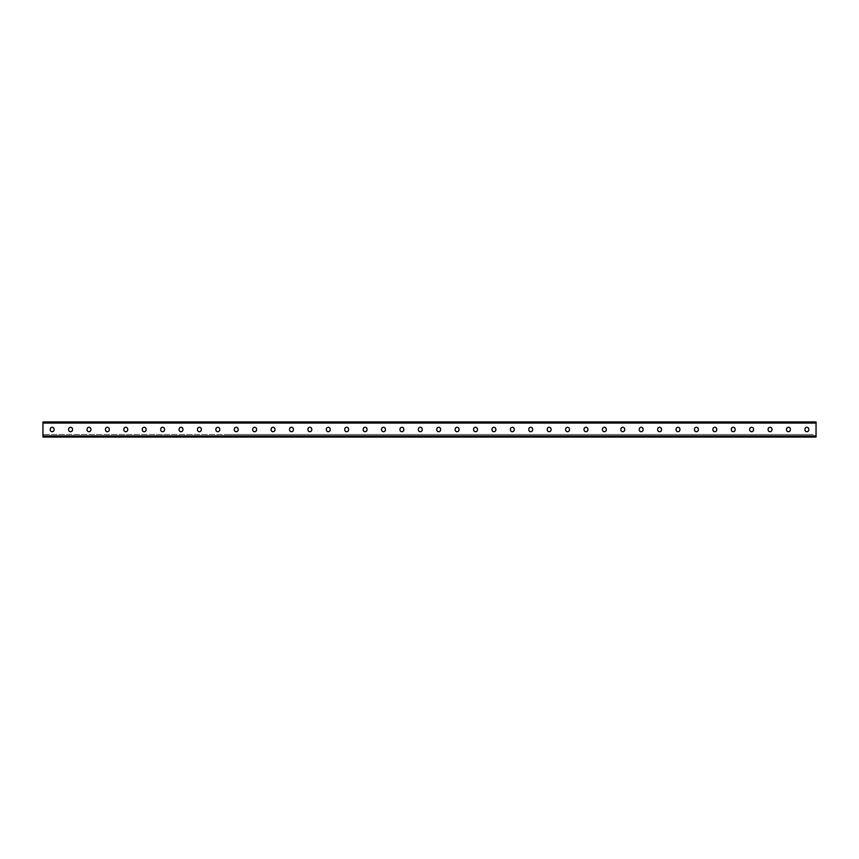 <?xml version="1.0" encoding="UTF-8"?>
<svg xmlns="http://www.w3.org/2000/svg" width="859" height="859" viewBox="0 0 859 859"><rect width="100%" height="100%" fill="white"/><g stroke="black" fill="none" stroke-linecap="round" stroke-linejoin="round"><path stroke-width="0.64" stroke-dasharray="4.29 3.22" d="M813.29 434.471L227.023 434.471L813.29 434.471M816.05 434.471L816.05 436.308L42.95 436.308L42.95 437.048L816.05 437.048L816.05 434.471L816.05 437.048L816.05 436.308L42.95 436.308L42.95 437.048L816.05 437.048L816.05 435.942L42.95 436.308L42.95 434.471L227.023 434.471L42.95 434.471L42.95 437.048L42.95 434.471L42.95 436.308L816.05 436.308L816.05 437.048L42.95 437.048L42.95 435.942L816.05 436.308L816.05 434.471M803.627 422.692L801.329 422.692L803.627 422.692L803.627 421.952L810.069 421.952L803.627 421.952L803.627 422.692L812.367 422.692L803.627 422.692M785.223 422.692L782.914 422.692L785.223 422.692L785.223 421.952L791.665 421.952L785.223 421.952L785.223 422.692L793.963 422.692L785.223 422.692M453.885 422.692L451.587 422.692L453.885 422.692L453.885 421.952L460.327 421.952L453.885 421.952L453.885 422.692L462.636 422.692L453.885 422.692M435.481 422.692L433.183 422.692L435.481 422.692L435.481 421.952L441.923 421.952L435.481 421.952L435.481 422.692L444.221 422.692L435.481 422.692M472.3 422.692L469.991 422.692L472.3 422.692L472.3 421.952L478.742 421.952L472.3 421.952L472.3 422.692L481.04 422.692L472.3 422.692M490.704 422.692L488.406 422.692L490.704 422.692L490.704 421.952L497.146 421.952L490.704 421.952L490.704 422.692L499.444 422.692L490.704 422.692M509.108 422.692L506.81 422.692L509.108 422.692L509.108 421.952L515.55 421.952L509.108 421.952L509.108 422.692L517.859 422.692L509.108 422.692M527.523 422.692L525.214 422.692L527.523 422.692L527.523 421.952L533.965 421.952L527.523 421.952L527.523 422.692L536.263 422.692L527.523 422.692M545.927 422.692L543.629 422.692L545.927 422.692L545.927 421.952L552.369 421.952L545.927 421.952L545.927 422.692L554.667 422.692L545.927 422.692M564.331 422.692L562.033 422.692L564.331 422.692L564.331 421.952L570.773 421.952L564.331 421.952L564.331 422.692L573.071 422.692L564.331 422.692M582.735 422.692L580.437 422.692L582.735 422.692L582.735 421.952L589.177 421.952L582.735 421.952L582.735 422.692L591.486 422.692L582.735 422.692M601.15 422.692L598.841 422.692L601.15 422.692L601.15 421.952L607.592 421.952L601.15 421.952L601.15 422.692L609.89 422.692L601.15 422.692M619.554 422.692L617.256 422.692L619.554 422.692L619.554 421.952L625.996 421.952L619.554 421.952L619.554 422.692L628.294 422.692L619.554 422.692M637.958 422.692L635.66 422.692L637.958 422.692L637.958 421.952L644.4 421.952L637.958 421.952L637.958 422.692L646.709 422.692L637.958 422.692M656.373 422.692L654.064 422.692L656.373 422.692L656.373 421.952L662.815 421.952L656.373 421.952L656.373 422.692L665.113 422.692L656.373 422.692M674.777 422.692L672.479 422.692L674.777 422.692L674.777 421.952L681.219 421.952L674.777 421.952L674.777 422.692L683.517 422.692L674.777 422.692M693.181 422.692L690.883 422.692L693.181 422.692L693.181 421.952L699.623 421.952L693.181 421.952L693.181 422.692L701.921 422.692L693.181 422.692M711.585 422.692L709.287 422.692L711.585 422.692L711.585 421.952L718.027 421.952L711.585 421.952L711.585 422.692L720.336 422.692L711.585 422.692M730 422.692L727.691 422.692L730 422.692L730 421.952L736.442 421.952L730 421.952L730 422.692L738.74 422.692L730 422.692M748.404 422.692L746.106 422.692L748.404 422.692L748.404 421.952L754.846 421.952L748.404 421.952L748.404 422.692L757.144 422.692L748.404 422.692M766.808 422.692L764.51 422.692L766.808 422.692L766.808 421.952L773.25 421.952L766.808 421.952L766.808 422.692L775.559 422.692L766.808 422.692M816.05 422.692L42.95 422.692L42.95 421.952L816.05 421.952L816.05 423.058L42.95 422.692L42.95 421.952L42.95 435.942L816.05 435.942L816.05 422.692M55.373 422.692L57.671 422.692L55.373 422.692L55.373 421.952L57.671 421.952L46.633 421.952L55.373 421.952L55.373 422.692L46.633 422.692L55.373 422.692M73.777 422.692L76.086 422.692L73.777 422.692L73.777 421.952L76.086 421.952L65.037 421.952L73.777 421.952L73.777 422.692L65.037 422.692L73.777 422.692M405.115 422.692L407.413 422.692L405.115 422.692L405.115 421.952L407.413 421.952L396.364 421.952L405.115 421.952L405.115 422.692L396.364 422.692L405.115 422.692M423.519 422.692L425.817 422.692L423.519 422.692L423.519 421.952L425.817 421.952L414.779 421.952L423.519 421.952L423.519 422.692L414.779 422.692L423.519 422.692M386.7 422.692L389.009 422.692L386.7 422.692L386.7 421.952L389.009 421.952L377.96 421.952L386.7 421.952L386.7 422.692L377.96 422.692L386.7 422.692M368.296 422.692L370.594 422.692L368.296 422.692L368.296 421.952L370.594 421.952L359.556 421.952L368.296 421.952L368.296 422.692L359.556 422.692L368.296 422.692M349.892 422.692L352.19 422.692L349.892 422.692L349.892 421.952L352.19 421.952L341.141 421.952L349.892 421.952L349.892 422.692L341.141 422.692L349.892 422.692M331.477 422.692L333.786 422.692L331.477 422.692L331.477 421.952L333.786 421.952L322.737 421.952L331.477 421.952L331.477 422.692L322.737 422.692L331.477 422.692M313.073 422.692L315.371 422.692L313.073 422.692L313.073 421.952L315.371 421.952L304.333 421.952L313.073 421.952L313.073 422.692L304.333 422.692L313.073 422.692M294.669 422.692L296.967 422.692L294.669 422.692L294.669 421.952L296.967 421.952L285.929 421.952L294.669 421.952L294.669 422.692L285.929 422.692L294.669 422.692M276.265 422.692L278.563 422.692L276.265 422.692L276.265 421.952L278.563 421.952L267.514 421.952L276.265 421.952L276.265 422.692L267.514 422.692L276.265 422.692M257.85 422.692L260.159 422.692L257.85 422.692L257.85 421.952L260.159 421.952L249.11 421.952L257.85 421.952L257.85 422.692L249.11 422.692L257.85 422.692M239.446 422.692L241.744 422.692L239.446 422.692L239.446 421.952L241.744 421.952L230.706 421.952L239.446 421.952L239.446 422.692L230.706 422.692L239.446 422.692M221.042 422.692L223.34 422.692L221.042 422.692L221.042 421.952L223.34 421.952L212.291 421.952L221.042 421.952L221.042 422.692L212.291 422.692L221.042 422.692M202.627 422.692L204.936 422.692L202.627 422.692L202.627 421.952L204.936 421.952L193.887 421.952L202.627 421.952L202.627 422.692L193.887 422.692L202.627 422.692M184.223 422.692L186.521 422.692L184.223 422.692L184.223 421.952L186.521 421.952L175.483 421.952L184.223 421.952L184.223 422.692L175.483 422.692L184.223 422.692M165.819 422.692L168.117 422.692L165.819 422.692L165.819 421.952L168.117 421.952L157.079 421.952L165.819 421.952L165.819 422.692L157.079 422.692L165.819 422.692M147.415 422.692L149.713 422.692L147.415 422.692L147.415 421.952L149.713 421.952L138.664 421.952L147.415 421.952L147.415 422.692L138.664 422.692L147.415 422.692M129 422.692L131.309 422.692L129 422.692L129 421.952L131.309 421.952L120.26 421.952L129 421.952L129 422.692L120.26 422.692L129 422.692M110.596 422.692L112.894 422.692L110.596 422.692L110.596 421.952L112.894 421.952L101.856 421.952L110.596 421.952L110.596 422.692L101.856 422.692L110.596 422.692M92.192 422.692L94.49 422.692L92.192 422.692L92.192 421.952L94.49 421.952L83.441 421.952L92.192 421.952L92.192 422.692L83.441 422.692L92.192 422.692M810.069 421.952L812.367 421.952L810.069 421.952L810.069 422.692L810.069 421.952M791.665 421.952L793.963 421.952L791.665 421.952L791.665 422.692L791.665 421.952M460.327 421.952L462.636 421.952L460.327 421.952L460.327 422.692L460.327 421.952M441.923 421.952L444.221 421.952L441.923 421.952L441.923 422.692L441.923 421.952M478.742 421.952L481.04 421.952L478.742 421.952L478.742 422.692L478.742 421.952M497.146 421.952L499.444 421.952L497.146 421.952L497.146 422.692L497.146 421.952M515.55 421.952L517.859 421.952L515.55 421.952L515.55 422.692L515.55 421.952M533.965 421.952L536.263 421.952L533.965 421.952L533.965 422.692L533.965 421.952M552.369 421.952L554.667 421.952L552.369 421.952L552.369 422.692L552.369 421.952M570.773 421.952L573.071 421.952L570.773 421.952L570.773 422.692L570.773 421.952M589.177 421.952L591.486 421.952L589.177 421.952L589.177 422.692L589.177 421.952M607.592 421.952L609.89 421.952L607.592 421.952L607.592 422.692L607.592 421.952M625.996 421.952L628.294 421.952L625.996 421.952L625.996 422.692L625.996 421.952M644.4 421.952L646.709 421.952L644.4 421.952L644.4 422.692L644.4 421.952M662.815 421.952L665.113 421.952L662.815 421.952L662.815 422.692L662.815 421.952M681.219 421.952L683.517 421.952L681.219 421.952L681.219 422.692L681.219 421.952M699.623 421.952L701.921 421.952L699.623 421.952L699.623 422.692L699.623 421.952M718.027 421.952L720.336 421.952L718.027 421.952L718.027 422.692L718.027 421.952M736.442 421.952L738.74 421.952L736.442 421.952L736.442 422.692L736.442 421.952M754.846 421.952L757.144 421.952L754.846 421.952L754.846 422.692L754.846 421.952M773.25 421.952L775.559 421.952L773.25 421.952L773.25 422.692L773.25 421.952M440.613 429.79L440.613 429.21L440.613 429.79A1.911 1.911 0 0 1 438.702 431.712A1.911 1.911 0 0 1 436.791 429.79L436.791 429.21L436.791 429.79A1.911 1.911 0 0 0 438.702 431.712A1.911 1.911 0 0 0 440.613 429.79L440.613 429.21A1.911 1.911 0 0 0 438.702 427.288A1.911 1.911 0 0 0 436.791 429.21A1.911 1.911 0 0 1 438.702 427.288A1.911 1.911 0 0 1 440.613 429.21M459.028 429.79L459.028 429.21L459.028 429.79A1.911 1.911 0 0 1 457.106 431.712A1.911 1.911 0 0 1 455.195 429.79L455.195 429.21L455.195 429.79A1.911 1.911 0 0 0 457.106 431.712A1.911 1.911 0 0 0 459.028 429.79L459.028 429.21A1.911 1.911 0 0 0 457.106 427.288A1.911 1.911 0 0 0 455.195 429.21A1.911 1.911 0 0 1 457.106 427.288A1.911 1.911 0 0 1 459.028 429.21M477.432 429.79L477.432 429.21L477.432 429.79A1.911 1.911 0 0 1 475.521 431.712A1.911 1.911 0 0 1 473.599 429.79L473.599 429.21L473.599 429.79A1.911 1.911 0 0 0 475.521 431.712A1.911 1.911 0 0 0 477.432 429.79L477.432 429.21A1.911 1.911 0 0 0 475.521 427.288A1.911 1.911 0 0 0 473.599 429.21A1.911 1.911 0 0 1 475.521 427.288A1.911 1.911 0 0 1 477.432 429.21M495.836 429.79L495.836 429.21L495.836 429.79A1.911 1.911 0 0 1 493.925 431.712A1.911 1.911 0 0 1 492.014 429.79L492.014 429.21L492.014 429.79A1.911 1.911 0 0 0 493.925 431.712A1.911 1.911 0 0 0 495.836 429.79L495.836 429.21A1.911 1.911 0 0 0 493.925 427.288A1.911 1.911 0 0 0 492.014 429.21A1.911 1.911 0 0 1 493.925 427.288A1.911 1.911 0 0 1 495.836 429.21M514.251 429.79L514.251 429.21L514.251 429.79A1.911 1.911 0 0 1 512.329 431.712A1.911 1.911 0 0 1 510.418 429.79L510.418 429.21L510.418 429.79A1.911 1.911 0 0 0 512.329 431.712A1.911 1.911 0 0 0 514.251 429.79L514.251 429.21A1.911 1.911 0 0 0 512.329 427.288A1.911 1.911 0 0 0 510.418 429.21A1.911 1.911 0 0 1 512.329 427.288A1.911 1.911 0 0 1 514.251 429.21M532.655 429.79L532.655 429.21L532.655 429.79A1.911 1.911 0 0 1 530.744 431.712A1.911 1.911 0 0 1 528.822 429.79L528.822 429.21L528.822 429.79A1.911 1.911 0 0 0 530.744 431.712A1.911 1.911 0 0 0 532.655 429.79L532.655 429.21A1.911 1.911 0 0 0 530.744 427.288A1.911 1.911 0 0 0 528.822 429.21A1.911 1.911 0 0 1 530.744 427.288A1.911 1.911 0 0 1 532.655 429.21M551.059 429.79L551.059 429.21L551.059 429.79A1.911 1.911 0 0 1 549.148 431.712A1.911 1.911 0 0 1 547.237 429.79L547.237 429.21L547.237 429.79A1.911 1.911 0 0 0 549.148 431.712A1.911 1.911 0 0 0 551.059 429.79L551.059 429.21A1.911 1.911 0 0 0 549.148 427.288A1.911 1.911 0 0 0 547.237 429.21A1.911 1.911 0 0 1 549.148 427.288A1.911 1.911 0 0 1 551.059 429.21M569.463 429.79L569.463 429.21L569.463 429.79A1.911 1.911 0 0 1 567.552 431.712A1.911 1.911 0 0 1 565.641 429.79L565.641 429.21L565.641 429.79A1.911 1.911 0 0 0 567.552 431.712A1.911 1.911 0 0 0 569.463 429.79L569.463 429.21A1.911 1.911 0 0 0 567.552 427.288A1.911 1.911 0 0 0 565.641 429.21A1.911 1.911 0 0 1 567.552 427.288A1.911 1.911 0 0 1 569.463 429.21M587.878 429.79L587.878 429.21L587.878 429.79A1.911 1.911 0 0 1 585.956 431.712A1.911 1.911 0 0 1 584.045 429.79L584.045 429.21L584.045 429.79A1.911 1.911 0 0 0 585.956 431.712A1.911 1.911 0 0 0 587.878 429.79L587.878 429.21A1.911 1.911 0 0 0 585.956 427.288A1.911 1.911 0 0 0 584.045 429.21A1.911 1.911 0 0 1 585.956 427.288A1.911 1.911 0 0 1 587.878 429.21M606.282 429.79L606.282 429.21L606.282 429.79A1.911 1.911 0 0 1 604.371 431.712A1.911 1.911 0 0 1 602.449 429.79L602.449 429.21L602.449 429.79A1.911 1.911 0 0 0 604.371 431.712A1.911 1.911 0 0 0 606.282 429.79L606.282 429.21A1.911 1.911 0 0 0 604.371 427.288A1.911 1.911 0 0 0 602.449 429.21A1.911 1.911 0 0 1 604.371 427.288A1.911 1.911 0 0 1 606.282 429.21M624.686 429.79L624.686 429.21L624.686 429.79A1.911 1.911 0 0 1 622.775 431.712A1.911 1.911 0 0 1 620.864 429.79L620.864 429.21L620.864 429.79A1.911 1.911 0 0 0 622.775 431.712A1.911 1.911 0 0 0 624.686 429.79L624.686 429.21A1.911 1.911 0 0 0 622.775 427.288A1.911 1.911 0 0 0 620.864 429.21A1.911 1.911 0 0 1 622.775 427.288A1.911 1.911 0 0 1 624.686 429.21M643.101 429.79L643.101 429.21L643.101 429.79A1.911 1.911 0 0 1 641.179 431.712A1.911 1.911 0 0 1 639.268 429.79L639.268 429.21L639.268 429.79A1.911 1.911 0 0 0 641.179 431.712A1.911 1.911 0 0 0 643.101 429.79L643.101 429.21A1.911 1.911 0 0 0 641.179 427.288A1.911 1.911 0 0 0 639.268 429.21A1.911 1.911 0 0 1 641.179 427.288A1.911 1.911 0 0 1 643.101 429.21M661.505 429.79L661.505 429.21L661.505 429.79A1.911 1.911 0 0 1 659.594 431.712A1.911 1.911 0 0 1 657.672 429.79L657.672 429.21L657.672 429.79A1.911 1.911 0 0 0 659.594 431.712A1.911 1.911 0 0 0 661.505 429.79L661.505 429.21A1.911 1.911 0 0 0 659.594 427.288A1.911 1.911 0 0 0 657.672 429.21A1.911 1.911 0 0 1 659.594 427.288A1.911 1.911 0 0 1 661.505 429.21M679.909 429.79L679.909 429.21L679.909 429.79A1.911 1.911 0 0 1 677.998 431.712A1.911 1.911 0 0 1 676.087 429.79L676.087 429.21L676.087 429.79A1.911 1.911 0 0 0 677.998 431.712A1.911 1.911 0 0 0 679.909 429.79L679.909 429.21A1.911 1.911 0 0 0 677.998 427.288A1.911 1.911 0 0 0 676.087 429.21A1.911 1.911 0 0 1 677.998 427.288A1.911 1.911 0 0 1 679.909 429.21M698.313 429.79L698.313 429.21L698.313 429.79A1.911 1.911 0 0 1 696.402 431.712A1.911 1.911 0 0 1 694.491 429.79L694.491 429.21L694.491 429.79A1.911 1.911 0 0 0 696.402 431.712A1.911 1.911 0 0 0 698.313 429.79L698.313 429.21A1.911 1.911 0 0 0 696.402 427.288A1.911 1.911 0 0 0 694.491 429.21A1.911 1.911 0 0 1 696.402 427.288A1.911 1.911 0 0 1 698.313 429.21M716.728 429.79L716.728 429.21L716.728 429.79A1.911 1.911 0 0 1 714.806 431.712A1.911 1.911 0 0 1 712.895 429.79L712.895 429.21L712.895 429.79A1.911 1.911 0 0 0 714.806 431.712A1.911 1.911 0 0 0 716.728 429.79L716.728 429.21A1.911 1.911 0 0 0 714.806 427.288A1.911 1.911 0 0 0 712.895 429.21A1.911 1.911 0 0 1 714.806 427.288A1.911 1.911 0 0 1 716.728 429.21M735.132 429.79L735.132 429.21L735.132 429.79A1.911 1.911 0 0 1 733.221 431.712A1.911 1.911 0 0 1 731.299 429.79L731.299 429.21L731.299 429.79A1.911 1.911 0 0 0 733.221 431.712A1.911 1.911 0 0 0 735.132 429.79L735.132 429.21A1.911 1.911 0 0 0 733.221 427.288A1.911 1.911 0 0 0 731.299 429.21A1.911 1.911 0 0 1 733.221 427.288A1.911 1.911 0 0 1 735.132 429.21M753.536 429.79L753.536 429.21L753.536 429.79A1.911 1.911 0 0 1 751.625 431.712A1.911 1.911 0 0 1 749.714 429.79L749.714 429.21L749.714 429.79A1.911 1.911 0 0 0 751.625 431.712A1.911 1.911 0 0 0 753.536 429.79L753.536 429.21A1.911 1.911 0 0 0 751.625 427.288A1.911 1.911 0 0 0 749.714 429.21A1.911 1.911 0 0 1 751.625 427.288A1.911 1.911 0 0 1 753.536 429.21M771.951 429.21A1.911 1.911 0 0 0 770.029 427.288A1.911 1.911 0 0 0 768.118 429.21L768.118 429.79A1.911 1.911 0 0 0 770.029 431.712A1.911 1.911 0 0 0 771.951 429.79L771.951 429.21L771.951 429.79A1.911 1.911 0 0 1 770.029 431.712A1.911 1.911 0 0 1 768.118 429.79L768.118 429.21A1.911 1.911 0 0 1 770.029 427.288A1.911 1.911 0 0 1 771.951 429.21A1.911 1.911 0 0 0 770.029 427.288A1.911 1.911 0 0 0 768.118 429.21L768.118 429.79A1.911 1.911 0 0 0 770.029 431.712A1.911 1.911 0 0 0 771.951 429.79L771.951 429.21M790.355 429.79L790.355 429.21L790.355 429.79A1.911 1.911 0 0 1 788.444 431.712A1.911 1.911 0 0 1 786.522 429.79L786.522 429.21L786.522 429.79A1.911 1.911 0 0 0 788.444 431.712A1.911 1.911 0 0 0 790.355 429.79L790.355 429.21A1.911 1.911 0 0 0 788.444 427.288A1.911 1.911 0 0 0 786.522 429.21A1.911 1.911 0 0 1 788.444 427.288A1.911 1.911 0 0 1 790.355 429.21M808.759 429.79L808.759 429.21L808.759 429.79A1.911 1.911 0 0 1 806.848 431.712A1.911 1.911 0 0 1 804.937 429.79L804.937 429.21L804.937 429.79A1.911 1.911 0 0 0 806.848 431.712A1.911 1.911 0 0 0 808.759 429.79L808.759 429.21A1.911 1.911 0 0 0 806.848 427.288A1.911 1.911 0 0 0 804.937 429.21A1.911 1.911 0 0 1 806.848 427.288A1.911 1.911 0 0 1 808.759 429.21M422.209 429.21L422.209 429.79L422.209 429.21A1.911 1.911 0 0 0 420.298 427.288A1.911 1.911 0 0 0 418.387 429.21L418.387 429.79L418.387 429.21A1.911 1.911 0 0 1 420.298 427.288A1.911 1.911 0 0 1 422.209 429.21L422.209 429.79A1.911 1.911 0 0 1 420.298 431.712A1.911 1.911 0 0 1 418.387 429.79A1.911 1.911 0 0 0 420.298 431.712A1.911 1.911 0 0 0 422.209 429.79M403.805 429.21L403.805 429.79L403.805 429.21A1.911 1.911 0 0 0 401.894 427.288A1.911 1.911 0 0 0 399.972 429.21L399.972 429.79L399.972 429.21A1.911 1.911 0 0 1 401.894 427.288A1.911 1.911 0 0 1 403.805 429.21L403.805 429.79A1.911 1.911 0 0 1 401.894 431.712A1.911 1.911 0 0 1 399.972 429.79A1.911 1.911 0 0 0 401.894 431.712A1.911 1.911 0 0 0 403.805 429.79M385.401 429.21L385.401 429.79L385.401 429.21A1.911 1.911 0 0 0 383.479 427.288A1.911 1.911 0 0 0 381.568 429.21L381.568 429.79L381.568 429.21A1.911 1.911 0 0 1 383.479 427.288A1.911 1.911 0 0 1 385.401 429.21L385.401 429.79A1.911 1.911 0 0 1 383.479 431.712A1.911 1.911 0 0 1 381.568 429.79A1.911 1.911 0 0 0 383.479 431.712A1.911 1.911 0 0 0 385.401 429.79M366.986 429.21L366.986 429.79L366.986 429.21A1.911 1.911 0 0 0 365.075 427.288A1.911 1.911 0 0 0 363.164 429.21L363.164 429.79L363.164 429.21A1.911 1.911 0 0 1 365.075 427.288A1.911 1.911 0 0 1 366.986 429.21L366.986 429.79A1.911 1.911 0 0 1 365.075 431.712A1.911 1.911 0 0 1 363.164 429.79A1.911 1.911 0 0 0 365.075 431.712A1.911 1.911 0 0 0 366.986 429.79M348.582 429.21L348.582 429.79L348.582 429.21A1.911 1.911 0 0 0 346.671 427.288A1.911 1.911 0 0 0 344.749 429.21L344.749 429.79L344.749 429.21A1.911 1.911 0 0 1 346.671 427.288A1.911 1.911 0 0 1 348.582 429.21L348.582 429.79A1.911 1.911 0 0 1 346.671 431.712A1.911 1.911 0 0 1 344.749 429.79A1.911 1.911 0 0 0 346.671 431.712A1.911 1.911 0 0 0 348.582 429.79M330.178 429.21L330.178 429.79L330.178 429.21A1.911 1.911 0 0 0 328.256 427.288A1.911 1.911 0 0 0 326.345 429.21L326.345 429.79L326.345 429.21A1.911 1.911 0 0 1 328.256 427.288A1.911 1.911 0 0 1 330.178 429.21L330.178 429.79A1.911 1.911 0 0 1 328.256 431.712A1.911 1.911 0 0 1 326.345 429.79A1.911 1.911 0 0 0 328.256 431.712A1.911 1.911 0 0 0 330.178 429.79M311.763 429.21L311.763 429.79L311.763 429.21A1.911 1.911 0 0 0 309.852 427.288A1.911 1.911 0 0 0 307.941 429.21L307.941 429.79L307.941 429.21A1.911 1.911 0 0 1 309.852 427.288A1.911 1.911 0 0 1 311.763 429.21L311.763 429.79A1.911 1.911 0 0 1 309.852 431.712A1.911 1.911 0 0 1 307.941 429.79A1.911 1.911 0 0 0 309.852 431.712A1.911 1.911 0 0 0 311.763 429.79M293.359 429.21L293.359 429.79L293.359 429.21A1.911 1.911 0 0 0 291.448 427.288A1.911 1.911 0 0 0 289.537 429.21L289.537 429.79L289.537 429.21A1.911 1.911 0 0 1 291.448 427.288A1.911 1.911 0 0 1 293.359 429.21L293.359 429.79A1.911 1.911 0 0 1 291.448 431.712A1.911 1.911 0 0 1 289.537 429.79A1.911 1.911 0 0 0 291.448 431.712A1.911 1.911 0 0 0 293.359 429.79M274.955 429.21L274.955 429.79L274.955 429.21A1.911 1.911 0 0 0 273.044 427.288A1.911 1.911 0 0 0 271.122 429.21L271.122 429.79L271.122 429.21A1.911 1.911 0 0 1 273.044 427.288A1.911 1.911 0 0 1 274.955 429.21L274.955 429.79A1.911 1.911 0 0 1 273.044 431.712A1.911 1.911 0 0 1 271.122 429.79A1.911 1.911 0 0 0 273.044 431.712A1.911 1.911 0 0 0 274.955 429.79M256.551 429.21L256.551 429.79L256.551 429.21A1.911 1.911 0 0 0 254.629 427.288A1.911 1.911 0 0 0 252.718 429.21L252.718 429.79L252.718 429.21A1.911 1.911 0 0 1 254.629 427.288A1.911 1.911 0 0 1 256.551 429.21L256.551 429.79A1.911 1.911 0 0 1 254.629 431.712A1.911 1.911 0 0 1 252.718 429.79A1.911 1.911 0 0 0 254.629 431.712A1.911 1.911 0 0 0 256.551 429.79M238.136 429.21L238.136 429.79L238.136 429.21A1.911 1.911 0 0 0 236.225 427.288A1.911 1.911 0 0 0 234.314 429.21L234.314 429.79L234.314 429.21A1.911 1.911 0 0 1 236.225 427.288A1.911 1.911 0 0 1 238.136 429.21L238.136 429.79A1.911 1.911 0 0 1 236.225 431.712A1.911 1.911 0 0 1 234.314 429.79A1.911 1.911 0 0 0 236.225 431.712A1.911 1.911 0 0 0 238.136 429.79M219.732 429.21L219.732 429.79L219.732 429.21A1.911 1.911 0 0 0 217.821 427.288A1.911 1.911 0 0 0 215.899 429.21L215.899 429.79L215.899 429.21A1.911 1.911 0 0 1 217.821 427.288A1.911 1.911 0 0 1 219.732 429.21L219.732 429.79A1.911 1.911 0 0 1 217.821 431.712A1.911 1.911 0 0 1 215.899 429.79A1.911 1.911 0 0 0 217.821 431.712A1.911 1.911 0 0 0 219.732 429.79M201.328 429.21L201.328 429.79L201.328 429.21A1.911 1.911 0 0 0 199.406 427.288A1.911 1.911 0 0 0 197.495 429.21L197.495 429.79L197.495 429.21A1.911 1.911 0 0 1 199.406 427.288A1.911 1.911 0 0 1 201.328 429.21L201.328 429.79A1.911 1.911 0 0 1 199.406 431.712A1.911 1.911 0 0 1 197.495 429.79A1.911 1.911 0 0 0 199.406 431.712A1.911 1.911 0 0 0 201.328 429.79M182.913 429.21L182.913 429.79L182.913 429.21A1.911 1.911 0 0 0 181.002 427.288A1.911 1.911 0 0 0 179.091 429.21L179.091 429.79L179.091 429.21A1.911 1.911 0 0 1 181.002 427.288A1.911 1.911 0 0 1 182.913 429.21L182.913 429.79A1.911 1.911 0 0 1 181.002 431.712A1.911 1.911 0 0 1 179.091 429.79A1.911 1.911 0 0 0 181.002 431.712A1.911 1.911 0 0 0 182.913 429.79M164.509 429.21L164.509 429.79L164.509 429.21A1.911 1.911 0 0 0 162.598 427.288A1.911 1.911 0 0 0 160.687 429.21L160.687 429.79L160.687 429.21A1.911 1.911 0 0 1 162.598 427.288A1.911 1.911 0 0 1 164.509 429.21L164.509 429.79A1.911 1.911 0 0 1 162.598 431.712A1.911 1.911 0 0 1 160.687 429.79A1.911 1.911 0 0 0 162.598 431.712A1.911 1.911 0 0 0 164.509 429.79M146.105 429.21L146.105 429.79L146.105 429.21A1.911 1.911 0 0 0 144.194 427.288A1.911 1.911 0 0 0 142.272 429.21L142.272 429.79L142.272 429.21A1.911 1.911 0 0 1 144.194 427.288A1.911 1.911 0 0 1 146.105 429.21L146.105 429.79A1.911 1.911 0 0 1 144.194 431.712A1.911 1.911 0 0 1 142.272 429.79A1.911 1.911 0 0 0 144.194 431.712A1.911 1.911 0 0 0 146.105 429.79M127.701 429.21L127.701 429.79L127.701 429.21A1.911 1.911 0 0 0 125.779 427.288A1.911 1.911 0 0 0 123.868 429.21L123.868 429.79L123.868 429.21A1.911 1.911 0 0 1 125.779 427.288A1.911 1.911 0 0 1 127.701 429.21L127.701 429.79A1.911 1.911 0 0 1 125.779 431.712A1.911 1.911 0 0 1 123.868 429.79A1.911 1.911 0 0 0 125.779 431.712A1.911 1.911 0 0 0 127.701 429.79M109.286 429.21L109.286 429.79L109.286 429.21A1.911 1.911 0 0 0 107.375 427.288A1.911 1.911 0 0 0 105.464 429.21L105.464 429.79L105.464 429.21A1.911 1.911 0 0 1 107.375 427.288A1.911 1.911 0 0 1 109.286 429.21L109.286 429.79A1.911 1.911 0 0 1 107.375 431.712A1.911 1.911 0 0 1 105.464 429.79A1.911 1.911 0 0 0 107.375 431.712A1.911 1.911 0 0 0 109.286 429.79M90.882 429.21L90.882 429.79L90.882 429.21A1.911 1.911 0 0 0 88.971 427.288A1.911 1.911 0 0 0 87.049 429.21L87.049 429.79L87.049 429.21A1.911 1.911 0 0 1 88.971 427.288A1.911 1.911 0 0 1 90.882 429.21L90.882 429.79A1.911 1.911 0 0 1 88.971 431.712A1.911 1.911 0 0 1 87.049 429.79A1.911 1.911 0 0 0 88.971 431.712A1.911 1.911 0 0 0 90.882 429.79M72.478 429.21L72.478 429.79L72.478 429.21A1.911 1.911 0 0 0 70.556 427.288A1.911 1.911 0 0 0 68.645 429.21L68.645 429.79L68.645 429.21A1.911 1.911 0 0 1 70.556 427.288A1.911 1.911 0 0 1 72.478 429.21L72.478 429.79A1.911 1.911 0 0 1 70.556 431.712A1.911 1.911 0 0 1 68.645 429.79A1.911 1.911 0 0 0 70.556 431.712A1.911 1.911 0 0 0 72.478 429.79M54.063 429.21L54.063 429.79L54.063 429.21A1.911 1.911 0 0 0 52.152 427.288A1.911 1.911 0 0 0 50.241 429.21L50.241 429.79L50.241 429.21A1.911 1.911 0 0 1 52.152 427.288A1.911 1.911 0 0 1 54.063 429.21L54.063 429.79A1.911 1.911 0 0 1 52.152 431.712A1.911 1.911 0 0 1 50.241 429.79A1.911 1.911 0 0 0 52.152 431.712A1.911 1.911 0 0 0 54.063 429.79M42.95 435.942L42.95 423.058L42.95 435.942L816.05 435.942M436.791 429.21L436.791 429.79M455.195 429.21L455.195 429.79M473.599 429.21L473.599 429.79M492.014 429.21L492.014 429.79M510.418 429.21L510.418 429.79M528.822 429.21L528.822 429.79M547.237 429.21L547.237 429.79M565.641 429.21L565.641 429.79M584.045 429.21L584.045 429.79M602.449 429.21L602.449 429.79M620.864 429.21L620.864 429.79M639.268 429.21L639.268 429.79M657.672 429.21L657.672 429.79M676.087 429.21L676.087 429.79M694.491 429.21L694.491 429.79M712.895 429.21L712.895 429.79M731.299 429.21L731.299 429.79M749.714 429.21L749.714 429.79M786.522 429.21L786.522 429.79M804.937 429.21L804.937 429.79M418.387 429.79L418.387 429.21M399.972 429.79L399.972 429.21M381.568 429.79L381.568 429.21M363.164 429.79L363.164 429.21M344.749 429.79L344.749 429.21M326.345 429.79L326.345 429.21M307.941 429.79L307.941 429.21M289.537 429.79L289.537 429.21M271.122 429.79L271.122 429.21M252.718 429.79L252.718 429.21M234.314 429.79L234.314 429.21M215.899 429.79L215.899 429.21M197.495 429.79L197.495 429.21M179.091 429.79L179.091 429.21M160.687 429.79L160.687 429.21M142.272 429.79L142.272 429.21M123.868 429.79L123.868 429.21M105.464 429.79L105.464 429.21M87.049 429.79L87.049 429.21M68.645 429.79L68.645 429.21M50.241 429.79L50.241 429.21M42.95 437.048L42.95 436.308L42.95 437.048M42.95 423.058L816.05 423.058M48.931 422.692L48.931 421.952L48.931 422.692M85.75 422.692L85.75 421.952L85.75 422.692M104.154 422.692L104.154 421.952L104.154 422.692M122.558 422.692L122.558 421.952L122.558 422.692M140.973 422.692L140.973 421.952L140.973 422.692M159.377 422.692L159.377 421.952L159.377 422.692M177.781 422.692L177.781 421.952L177.781 422.692M196.185 422.692L196.185 421.952L196.185 422.692M214.6 422.692L214.6 421.952L214.6 422.692M233.004 422.692L233.004 421.952L233.004 422.692M251.408 422.692L251.408 421.952L251.408 422.692M269.823 422.692L269.823 421.952L269.823 422.692M288.227 422.692L288.227 421.952L288.227 422.692M306.631 422.692L306.631 421.952L306.631 422.692M325.035 422.692L325.035 421.952L325.035 422.692M343.45 422.692L343.45 421.952L343.45 422.692M361.854 422.692L361.854 421.952L361.854 422.692M380.258 422.692L380.258 421.952L380.258 422.692M398.673 422.692L398.673 421.952L398.673 422.692M417.077 422.692L417.077 421.952L417.077 422.692M67.335 422.692L67.335 421.952L67.335 422.692M812.367 421.952L812.367 422.692M801.329 421.952L801.329 422.692M775.559 421.952L775.559 422.692M764.51 421.952L764.51 422.692M757.144 421.952L757.144 422.692M746.106 421.952L746.106 422.692M738.74 421.952L738.74 422.692M727.691 421.952L727.691 422.692M720.336 421.952L720.336 422.692M709.287 421.952L709.287 422.692M701.921 421.952L701.921 422.692M690.883 421.952L690.883 422.692M683.517 421.952L683.517 422.692M672.479 421.952L672.479 422.692M665.113 421.952L665.113 422.692M654.064 421.952L654.064 422.692M646.709 421.952L646.709 422.692M635.66 421.952L635.66 422.692M628.294 421.952L628.294 422.692M617.256 421.952L617.256 422.692M609.89 421.952L609.89 422.692M598.841 421.952L598.841 422.692M591.486 421.952L591.486 422.692M580.437 421.952L580.437 422.692M573.071 421.952L573.071 422.692M562.033 421.952L562.033 422.692M554.667 421.952L554.667 422.692M543.629 421.952L543.629 422.692M536.263 421.952L536.263 422.692M525.214 421.952L525.214 422.692M517.859 421.952L517.859 422.692M506.81 421.952L506.81 422.692M499.444 421.952L499.444 422.692M488.406 421.952L488.406 422.692M481.04 421.952L481.04 422.692M469.991 421.952L469.991 422.692M462.636 421.952L462.636 422.692M451.587 421.952L451.587 422.692M444.221 421.952L444.221 422.692M433.183 421.952L433.183 422.692M793.963 421.952L793.963 422.692M782.914 421.952L782.914 422.692M46.633 421.952L46.633 422.692M57.671 421.952L57.671 422.692M83.441 421.952L83.441 422.692M94.49 421.952L94.49 422.692M101.856 421.952L101.856 422.692M112.894 421.952L112.894 422.692M120.26 421.952L120.26 422.692M131.309 421.952L131.309 422.692M138.664 421.952L138.664 422.692M149.713 421.952L149.713 422.692M157.079 421.952L157.079 422.692M168.117 421.952L168.117 422.692M175.483 421.952L175.483 422.692M186.521 421.952L186.521 422.692M193.887 421.952L193.887 422.692M204.936 421.952L204.936 422.692M212.291 421.952L212.291 422.692M223.34 421.952L223.34 422.692M230.706 421.952L230.706 422.692M241.744 421.952L241.744 422.692M249.11 421.952L249.11 422.692M260.159 421.952L260.159 422.692M267.514 421.952L267.514 422.692M278.563 421.952L278.563 422.692M285.929 421.952L285.929 422.692M296.967 421.952L296.967 422.692M304.333 421.952L304.333 422.692M315.371 421.952L315.371 422.692M322.737 421.952L322.737 422.692M333.786 421.952L333.786 422.692M341.141 421.952L341.141 422.692M352.19 421.952L352.19 422.692M359.556 421.952L359.556 422.692M370.594 421.952L370.594 422.692M377.96 421.952L377.96 422.692M389.009 421.952L389.009 422.692M396.364 421.952L396.364 422.692M407.413 421.952L407.413 422.692M414.779 421.952L414.779 422.692M425.817 421.952L425.817 422.692M65.037 421.952L65.037 422.692M76.086 421.952L76.086 422.692"/><path stroke-width="1.29" d="M42.95 435.942L42.95 421.952L816.05 421.952L816.05 437.048L42.95 437.048L42.95 435.942L816.05 435.942M440.613 429.21A1.911 1.911 0 0 0 438.702 427.288A1.911 1.911 0 0 0 436.791 429.21A1.911 1.911 0 0 1 438.702 427.288A1.911 1.911 0 0 1 440.613 429.21L440.613 429.79A1.911 1.911 0 0 1 438.702 431.712A1.911 1.911 0 0 1 436.791 429.79A1.911 1.911 0 0 0 438.702 431.712A1.911 1.911 0 0 0 440.613 429.79M459.028 429.21A1.911 1.911 0 0 0 457.106 427.288A1.911 1.911 0 0 0 455.195 429.21A1.911 1.911 0 0 1 457.106 427.288A1.911 1.911 0 0 1 459.028 429.21L459.028 429.79A1.911 1.911 0 0 1 457.106 431.712A1.911 1.911 0 0 1 455.195 429.79A1.911 1.911 0 0 0 457.106 431.712A1.911 1.911 0 0 0 459.028 429.79M477.432 429.21A1.911 1.911 0 0 0 475.521 427.288A1.911 1.911 0 0 0 473.599 429.21A1.911 1.911 0 0 1 475.521 427.288A1.911 1.911 0 0 1 477.432 429.21L477.432 429.79A1.911 1.911 0 0 1 475.521 431.712A1.911 1.911 0 0 1 473.599 429.79A1.911 1.911 0 0 0 475.521 431.712A1.911 1.911 0 0 0 477.432 429.79M495.836 429.21A1.911 1.911 0 0 0 493.925 427.288A1.911 1.911 0 0 0 492.014 429.21A1.911 1.911 0 0 1 493.925 427.288A1.911 1.911 0 0 1 495.836 429.21L495.836 429.79A1.911 1.911 0 0 1 493.925 431.712A1.911 1.911 0 0 1 492.014 429.79A1.911 1.911 0 0 0 493.925 431.712A1.911 1.911 0 0 0 495.836 429.79M514.251 429.21A1.911 1.911 0 0 0 512.329 427.288A1.911 1.911 0 0 0 510.418 429.21A1.911 1.911 0 0 1 512.329 427.288A1.911 1.911 0 0 1 514.251 429.21L514.251 429.79A1.911 1.911 0 0 1 512.329 431.712A1.911 1.911 0 0 1 510.418 429.79A1.911 1.911 0 0 0 512.329 431.712A1.911 1.911 0 0 0 514.251 429.79M532.655 429.21A1.911 1.911 0 0 0 530.744 427.288A1.911 1.911 0 0 0 528.822 429.21A1.911 1.911 0 0 1 530.744 427.288A1.911 1.911 0 0 1 532.655 429.21L532.655 429.79A1.911 1.911 0 0 1 530.744 431.712A1.911 1.911 0 0 1 528.822 429.79A1.911 1.911 0 0 0 530.744 431.712A1.911 1.911 0 0 0 532.655 429.79M551.059 429.21A1.911 1.911 0 0 0 549.148 427.288A1.911 1.911 0 0 0 547.237 429.21A1.911 1.911 0 0 1 549.148 427.288A1.911 1.911 0 0 1 551.059 429.21L551.059 429.79A1.911 1.911 0 0 1 549.148 431.712A1.911 1.911 0 0 1 547.237 429.79A1.911 1.911 0 0 0 549.148 431.712A1.911 1.911 0 0 0 551.059 429.79M569.463 429.21A1.911 1.911 0 0 0 567.552 427.288A1.911 1.911 0 0 0 565.641 429.21A1.911 1.911 0 0 1 567.552 427.288A1.911 1.911 0 0 1 569.463 429.21L569.463 429.79A1.911 1.911 0 0 1 567.552 431.712A1.911 1.911 0 0 1 565.641 429.79A1.911 1.911 0 0 0 567.552 431.712A1.911 1.911 0 0 0 569.463 429.79M587.878 429.21A1.911 1.911 0 0 0 585.956 427.288A1.911 1.911 0 0 0 584.045 429.21A1.911 1.911 0 0 1 585.956 427.288A1.911 1.911 0 0 1 587.878 429.21L587.878 429.79A1.911 1.911 0 0 1 585.956 431.712A1.911 1.911 0 0 1 584.045 429.79A1.911 1.911 0 0 0 585.956 431.712A1.911 1.911 0 0 0 587.878 429.79M606.282 429.21A1.911 1.911 0 0 0 604.371 427.288A1.911 1.911 0 0 0 602.449 429.21A1.911 1.911 0 0 1 604.371 427.288A1.911 1.911 0 0 1 606.282 429.21L606.282 429.79A1.911 1.911 0 0 1 604.371 431.712A1.911 1.911 0 0 1 602.449 429.79A1.911 1.911 0 0 0 604.371 431.712A1.911 1.911 0 0 0 606.282 429.79M624.686 429.21A1.911 1.911 0 0 0 622.775 427.288A1.911 1.911 0 0 0 620.864 429.21A1.911 1.911 0 0 1 622.775 427.288A1.911 1.911 0 0 1 624.686 429.21L624.686 429.79A1.911 1.911 0 0 1 622.775 431.712A1.911 1.911 0 0 1 620.864 429.79A1.911 1.911 0 0 0 622.775 431.712A1.911 1.911 0 0 0 624.686 429.79M643.101 429.21A1.911 1.911 0 0 0 641.179 427.288A1.911 1.911 0 0 0 639.268 429.21A1.911 1.911 0 0 1 641.179 427.288A1.911 1.911 0 0 1 643.101 429.21L643.101 429.79A1.911 1.911 0 0 1 641.179 431.712A1.911 1.911 0 0 1 639.268 429.79A1.911 1.911 0 0 0 641.179 431.712A1.911 1.911 0 0 0 643.101 429.79M661.505 429.21A1.911 1.911 0 0 0 659.594 427.288A1.911 1.911 0 0 0 657.672 429.21A1.911 1.911 0 0 1 659.594 427.288A1.911 1.911 0 0 1 661.505 429.21L661.505 429.79A1.911 1.911 0 0 1 659.594 431.712A1.911 1.911 0 0 1 657.672 429.79A1.911 1.911 0 0 0 659.594 431.712A1.911 1.911 0 0 0 661.505 429.79M679.909 429.21A1.911 1.911 0 0 0 677.998 427.288A1.911 1.911 0 0 0 676.087 429.21A1.911 1.911 0 0 1 677.998 427.288A1.911 1.911 0 0 1 679.909 429.21L679.909 429.79A1.911 1.911 0 0 1 677.998 431.712A1.911 1.911 0 0 1 676.087 429.79A1.911 1.911 0 0 0 677.998 431.712A1.911 1.911 0 0 0 679.909 429.79M698.313 429.21A1.911 1.911 0 0 0 696.402 427.288A1.911 1.911 0 0 0 694.491 429.21A1.911 1.911 0 0 1 696.402 427.288A1.911 1.911 0 0 1 698.313 429.21L698.313 429.79A1.911 1.911 0 0 1 696.402 431.712A1.911 1.911 0 0 1 694.491 429.79A1.911 1.911 0 0 0 696.402 431.712A1.911 1.911 0 0 0 698.313 429.79M716.728 429.21A1.911 1.911 0 0 0 714.806 427.288A1.911 1.911 0 0 0 712.895 429.21A1.911 1.911 0 0 1 714.806 427.288A1.911 1.911 0 0 1 716.728 429.21L716.728 429.79A1.911 1.911 0 0 1 714.806 431.712A1.911 1.911 0 0 1 712.895 429.79A1.911 1.911 0 0 0 714.806 431.712A1.911 1.911 0 0 0 716.728 429.79M735.132 429.21A1.911 1.911 0 0 0 733.221 427.288A1.911 1.911 0 0 0 731.299 429.21A1.911 1.911 0 0 1 733.221 427.288A1.911 1.911 0 0 1 735.132 429.21L735.132 429.79A1.911 1.911 0 0 1 733.221 431.712A1.911 1.911 0 0 1 731.299 429.79A1.911 1.911 0 0 0 733.221 431.712A1.911 1.911 0 0 0 735.132 429.79M753.536 429.21A1.911 1.911 0 0 0 751.625 427.288A1.911 1.911 0 0 0 749.714 429.21A1.911 1.911 0 0 1 751.625 427.288A1.911 1.911 0 0 1 753.536 429.21L753.536 429.79A1.911 1.911 0 0 1 751.625 431.712A1.911 1.911 0 0 1 749.714 429.79A1.911 1.911 0 0 0 751.625 431.712A1.911 1.911 0 0 0 753.536 429.79M790.355 429.21A1.911 1.911 0 0 0 788.444 427.288A1.911 1.911 0 0 0 786.522 429.21A1.911 1.911 0 0 1 788.444 427.288A1.911 1.911 0 0 1 790.355 429.21L790.355 429.79A1.911 1.911 0 0 1 788.444 431.712A1.911 1.911 0 0 1 786.522 429.79A1.911 1.911 0 0 0 788.444 431.712A1.911 1.911 0 0 0 790.355 429.79M808.759 429.21A1.911 1.911 0 0 0 806.848 427.288A1.911 1.911 0 0 0 804.937 429.21A1.911 1.911 0 0 1 806.848 427.288A1.911 1.911 0 0 1 808.759 429.21L808.759 429.79A1.911 1.911 0 0 1 806.848 431.712A1.911 1.911 0 0 1 804.937 429.79A1.911 1.911 0 0 0 806.848 431.712A1.911 1.911 0 0 0 808.759 429.79M418.387 429.21A1.911 1.911 0 0 1 420.298 427.288A1.911 1.911 0 0 1 422.209 429.21A1.911 1.911 0 0 0 420.298 427.288A1.911 1.911 0 0 0 418.387 429.21L418.387 429.79A1.911 1.911 0 0 0 420.298 431.712A1.911 1.911 0 0 0 422.209 429.79A1.911 1.911 0 0 1 420.298 431.712A1.911 1.911 0 0 1 418.387 429.79M399.972 429.21A1.911 1.911 0 0 1 401.894 427.288A1.911 1.911 0 0 1 403.805 429.21A1.911 1.911 0 0 0 401.894 427.288A1.911 1.911 0 0 0 399.972 429.21L399.972 429.79A1.911 1.911 0 0 0 401.894 431.712A1.911 1.911 0 0 0 403.805 429.79A1.911 1.911 0 0 1 401.894 431.712A1.911 1.911 0 0 1 399.972 429.79M381.568 429.21A1.911 1.911 0 0 1 383.479 427.288A1.911 1.911 0 0 1 385.401 429.21A1.911 1.911 0 0 0 383.479 427.288A1.911 1.911 0 0 0 381.568 429.21L381.568 429.79A1.911 1.911 0 0 0 383.479 431.712A1.911 1.911 0 0 0 385.401 429.79A1.911 1.911 0 0 1 383.479 431.712A1.911 1.911 0 0 1 381.568 429.79M363.164 429.21A1.911 1.911 0 0 1 365.075 427.288A1.911 1.911 0 0 1 366.986 429.21A1.911 1.911 0 0 0 365.075 427.288A1.911 1.911 0 0 0 363.164 429.21L363.164 429.79A1.911 1.911 0 0 0 365.075 431.712A1.911 1.911 0 0 0 366.986 429.79A1.911 1.911 0 0 1 365.075 431.712A1.911 1.911 0 0 1 363.164 429.79M344.749 429.21A1.911 1.911 0 0 1 346.671 427.288A1.911 1.911 0 0 1 348.582 429.21A1.911 1.911 0 0 0 346.671 427.288A1.911 1.911 0 0 0 344.749 429.21L344.749 429.79A1.911 1.911 0 0 0 346.671 431.712A1.911 1.911 0 0 0 348.582 429.79A1.911 1.911 0 0 1 346.671 431.712A1.911 1.911 0 0 1 344.749 429.79M326.345 429.21A1.911 1.911 0 0 1 328.256 427.288A1.911 1.911 0 0 1 330.178 429.21A1.911 1.911 0 0 0 328.256 427.288A1.911 1.911 0 0 0 326.345 429.21L326.345 429.79A1.911 1.911 0 0 0 328.256 431.712A1.911 1.911 0 0 0 330.178 429.79A1.911 1.911 0 0 1 328.256 431.712A1.911 1.911 0 0 1 326.345 429.79M307.941 429.21A1.911 1.911 0 0 1 309.852 427.288A1.911 1.911 0 0 1 311.763 429.21A1.911 1.911 0 0 0 309.852 427.288A1.911 1.911 0 0 0 307.941 429.21L307.941 429.79A1.911 1.911 0 0 0 309.852 431.712A1.911 1.911 0 0 0 311.763 429.79A1.911 1.911 0 0 1 309.852 431.712A1.911 1.911 0 0 1 307.941 429.79M289.537 429.21A1.911 1.911 0 0 1 291.448 427.288A1.911 1.911 0 0 1 293.359 429.21A1.911 1.911 0 0 0 291.448 427.288A1.911 1.911 0 0 0 289.537 429.21L289.537 429.79A1.911 1.911 0 0 0 291.448 431.712A1.911 1.911 0 0 0 293.359 429.79A1.911 1.911 0 0 1 291.448 431.712A1.911 1.911 0 0 1 289.537 429.79M271.122 429.21A1.911 1.911 0 0 1 273.044 427.288A1.911 1.911 0 0 1 274.955 429.21A1.911 1.911 0 0 0 273.044 427.288A1.911 1.911 0 0 0 271.122 429.21L271.122 429.79A1.911 1.911 0 0 0 273.044 431.712A1.911 1.911 0 0 0 274.955 429.79A1.911 1.911 0 0 1 273.044 431.712A1.911 1.911 0 0 1 271.122 429.79M252.718 429.21A1.911 1.911 0 0 1 254.629 427.288A1.911 1.911 0 0 1 256.551 429.21A1.911 1.911 0 0 0 254.629 427.288A1.911 1.911 0 0 0 252.718 429.21L252.718 429.79A1.911 1.911 0 0 0 254.629 431.712A1.911 1.911 0 0 0 256.551 429.79A1.911 1.911 0 0 1 254.629 431.712A1.911 1.911 0 0 1 252.718 429.79M234.314 429.21A1.911 1.911 0 0 1 236.225 427.288A1.911 1.911 0 0 1 238.136 429.21A1.911 1.911 0 0 0 236.225 427.288A1.911 1.911 0 0 0 234.314 429.21L234.314 429.79A1.911 1.911 0 0 0 236.225 431.712A1.911 1.911 0 0 0 238.136 429.79A1.911 1.911 0 0 1 236.225 431.712A1.911 1.911 0 0 1 234.314 429.79M215.899 429.21A1.911 1.911 0 0 1 217.821 427.288A1.911 1.911 0 0 1 219.732 429.21A1.911 1.911 0 0 0 217.821 427.288A1.911 1.911 0 0 0 215.899 429.21L215.899 429.79A1.911 1.911 0 0 0 217.821 431.712A1.911 1.911 0 0 0 219.732 429.79A1.911 1.911 0 0 1 217.821 431.712A1.911 1.911 0 0 1 215.899 429.79M197.495 429.21A1.911 1.911 0 0 1 199.406 427.288A1.911 1.911 0 0 1 201.328 429.21A1.911 1.911 0 0 0 199.406 427.288A1.911 1.911 0 0 0 197.495 429.21L197.495 429.79A1.911 1.911 0 0 0 199.406 431.712A1.911 1.911 0 0 0 201.328 429.79A1.911 1.911 0 0 1 199.406 431.712A1.911 1.911 0 0 1 197.495 429.79M179.091 429.21A1.911 1.911 0 0 1 181.002 427.288A1.911 1.911 0 0 1 182.913 429.21A1.911 1.911 0 0 0 181.002 427.288A1.911 1.911 0 0 0 179.091 429.21L179.091 429.79A1.911 1.911 0 0 0 181.002 431.712A1.911 1.911 0 0 0 182.913 429.79A1.911 1.911 0 0 1 181.002 431.712A1.911 1.911 0 0 1 179.091 429.79M160.687 429.21A1.911 1.911 0 0 1 162.598 427.288A1.911 1.911 0 0 1 164.509 429.21A1.911 1.911 0 0 0 162.598 427.288A1.911 1.911 0 0 0 160.687 429.21L160.687 429.79A1.911 1.911 0 0 0 162.598 431.712A1.911 1.911 0 0 0 164.509 429.79A1.911 1.911 0 0 1 162.598 431.712A1.911 1.911 0 0 1 160.687 429.79M142.272 429.21A1.911 1.911 0 0 1 144.194 427.288A1.911 1.911 0 0 1 146.105 429.21A1.911 1.911 0 0 0 144.194 427.288A1.911 1.911 0 0 0 142.272 429.21L142.272 429.79A1.911 1.911 0 0 0 144.194 431.712A1.911 1.911 0 0 0 146.105 429.79A1.911 1.911 0 0 1 144.194 431.712A1.911 1.911 0 0 1 142.272 429.79M123.868 429.21A1.911 1.911 0 0 1 125.779 427.288A1.911 1.911 0 0 1 127.701 429.21A1.911 1.911 0 0 0 125.779 427.288A1.911 1.911 0 0 0 123.868 429.21L123.868 429.79A1.911 1.911 0 0 0 125.779 431.712A1.911 1.911 0 0 0 127.701 429.79A1.911 1.911 0 0 1 125.779 431.712A1.911 1.911 0 0 1 123.868 429.79M105.464 429.21A1.911 1.911 0 0 1 107.375 427.288A1.911 1.911 0 0 1 109.286 429.21A1.911 1.911 0 0 0 107.375 427.288A1.911 1.911 0 0 0 105.464 429.21L105.464 429.79A1.911 1.911 0 0 0 107.375 431.712A1.911 1.911 0 0 0 109.286 429.79A1.911 1.911 0 0 1 107.375 431.712A1.911 1.911 0 0 1 105.464 429.79M87.049 429.21A1.911 1.911 0 0 1 88.971 427.288A1.911 1.911 0 0 1 90.882 429.21A1.911 1.911 0 0 0 88.971 427.288A1.911 1.911 0 0 0 87.049 429.21L87.049 429.79A1.911 1.911 0 0 0 88.971 431.712A1.911 1.911 0 0 0 90.882 429.79A1.911 1.911 0 0 1 88.971 431.712A1.911 1.911 0 0 1 87.049 429.79M68.645 429.21A1.911 1.911 0 0 1 70.556 427.288A1.911 1.911 0 0 1 72.478 429.21A1.911 1.911 0 0 0 70.556 427.288A1.911 1.911 0 0 0 68.645 429.21L68.645 429.79A1.911 1.911 0 0 0 70.556 431.712A1.911 1.911 0 0 0 72.478 429.79A1.911 1.911 0 0 1 70.556 431.712A1.911 1.911 0 0 1 68.645 429.79M50.241 429.21A1.911 1.911 0 0 1 52.152 427.288A1.911 1.911 0 0 1 54.063 429.21A1.911 1.911 0 0 0 52.152 427.288A1.911 1.911 0 0 0 50.241 429.21L50.241 429.79A1.911 1.911 0 0 0 52.152 431.712A1.911 1.911 0 0 0 54.063 429.79A1.911 1.911 0 0 1 52.152 431.712A1.911 1.911 0 0 1 50.241 429.79M436.791 429.79L436.791 429.21M455.195 429.79L455.195 429.21M473.599 429.79L473.599 429.21M492.014 429.79L492.014 429.21M510.418 429.79L510.418 429.21M528.822 429.79L528.822 429.21M547.237 429.79L547.237 429.21M565.641 429.79L565.641 429.21M584.045 429.79L584.045 429.21M602.449 429.79L602.449 429.21M620.864 429.79L620.864 429.21M639.268 429.79L639.268 429.21M657.672 429.79L657.672 429.21M676.087 429.79L676.087 429.21M694.491 429.79L694.491 429.21M712.895 429.79L712.895 429.21M731.299 429.79L731.299 429.21M749.714 429.79L749.714 429.21M771.951 429.21L771.951 429.79A1.911 1.911 0 0 1 770.029 431.712A1.911 1.911 0 0 1 768.118 429.79L768.118 429.21A1.911 1.911 0 0 1 770.029 427.288A1.911 1.911 0 0 1 771.951 429.21M786.522 429.79L786.522 429.21M804.937 429.79L804.937 429.21M422.209 429.79L422.209 429.21M403.805 429.79L403.805 429.21M385.401 429.79L385.401 429.21M366.986 429.79L366.986 429.21M348.582 429.79L348.582 429.21M330.178 429.79L330.178 429.21M311.763 429.79L311.763 429.21M293.359 429.79L293.359 429.21M274.955 429.79L274.955 429.21M256.551 429.79L256.551 429.21M238.136 429.79L238.136 429.21M219.732 429.79L219.732 429.21M201.328 429.79L201.328 429.21M182.913 429.79L182.913 429.21M164.509 429.79L164.509 429.21M146.105 429.79L146.105 429.21M127.701 429.79L127.701 429.21M109.286 429.79L109.286 429.21M90.882 429.79L90.882 429.21M72.478 429.79L72.478 429.21M54.063 429.79L54.063 429.21M42.95 423.058L816.05 423.058"/></g></svg>
